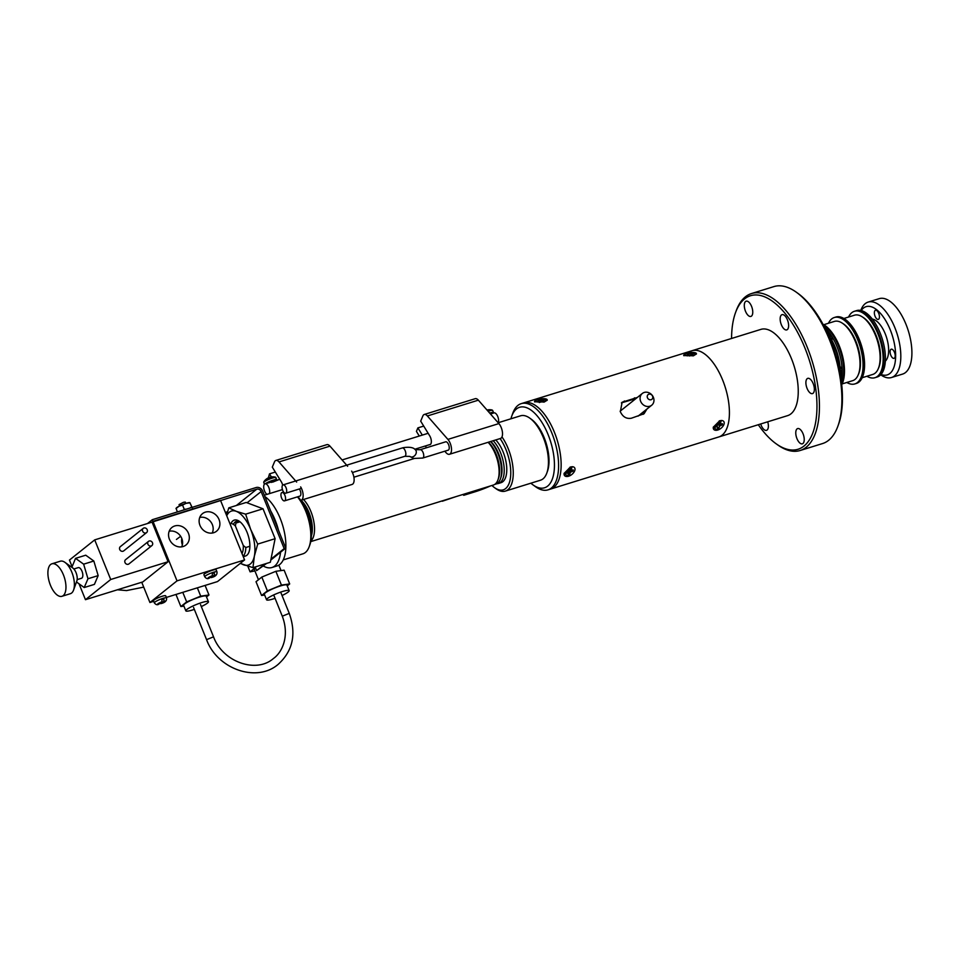 <?xml version="1.0" encoding="UTF-8"?>
<svg xmlns="http://www.w3.org/2000/svg" width="959" height="959" viewBox="0 0 959 959"><rect width="100%" height="100%" fill="white"/><g stroke="black" fill="none" stroke-linecap="round" stroke-linejoin="round"><path stroke-width="1.44" d="M530.878 483.192A42.136 19.468 -107.2 0 0 533.024 484.894A42.136 19.468 -107.2 0 0 547.649 486.117A42.136 19.468 -107.2 0 0 548.14 434.691A42.136 19.468 -107.2 0 0 516.481 408.966A42.136 19.468 -107.2 0 0 511.734 416.182L512.825 413.161A45.145 20.858 72.8 0 1 517.92 405.417A45.145 20.858 72.8 0 1 521.252 403.631A45.145 20.858 72.8 0 1 553.259 436.741A45.145 20.858 72.8 0 1 551.317 488.083A45.145 20.858 72.8 0 1 547.973 489.869L787.627 415.631A45.145 20.858 -107.2 0 0 790.959 413.832A45.145 20.858 -107.2 0 0 792.913 362.49A45.145 20.858 -107.2 0 0 760.907 329.381L692.074 350.706A45.145 20.858 -107.2 0 0 688.73 352.504M718.794 436.956A45.145 20.858 -107.2 0 0 722.127 435.158A45.145 20.858 -107.2 0 0 724.081 383.816A45.145 20.858 -107.2 0 0 692.074 350.706A45.145 20.858 -107.2 0 1 722.654 380.064A45.145 20.858 -107.2 0 1 718.794 436.956M840.096 373.483A32.354 14.948 -107.2 0 0 828.025 334.487M839.724 371.457A33.949 15.68 -107.2 0 0 828.852 336.357M830.422 341.704A37.557 17.358 -107.2 0 0 829.643 340.217M841.606 383.648A34.764 16.063 -107.2 0 0 840.599 351.953A34.764 16.063 -107.2 0 0 823.517 325.245A34.764 16.063 72.8 0 1 840.599 351.953A34.764 16.063 72.8 0 1 841.606 383.648M841.235 380.615A34.764 16.063 -107.2 0 0 824.92 327.954M735.493 312.718L736.152 310.896A82.162 37.964 72.8 0 1 751.484 293.55A82.162 37.964 72.8 0 1 807.142 346.978A82.162 37.964 72.8 0 1 800.106 450.514A82.162 37.964 72.8 0 1 777.653 444.868L776.083 443.741A80.352 37.125 -107.2 0 0 813.927 429.596A80.352 37.125 -107.2 0 0 804.925 348.009A80.352 37.125 -107.2 0 0 735.493 312.718A80.352 37.125 -107.2 0 0 731.573 338.467M800.106 450.514L822.546 443.561A82.162 37.964 -107.2 0 0 837.878 426.216A82.162 37.964 -107.2 0 0 830.23 341.692A82.162 37.964 -107.2 0 0 829.571 340.025A82.162 37.964 -107.2 0 0 828.9 338.383A82.162 37.964 -107.2 0 0 796.366 292.243A82.162 37.964 -107.2 0 0 773.913 286.597L751.484 293.55M751.484 316.098A7.972 3.68 72.8 0 1 750.885 316.422A7.972 3.68 72.8 0 1 745.239 310.572A7.972 3.68 72.8 0 1 745.575 301.498A7.972 3.68 72.8 0 1 746.174 301.186A7.972 3.68 72.8 0 1 751.82 307.036A7.972 3.68 72.8 0 1 751.484 316.098M767.715 421.792A7.972 3.68 72.8 0 1 767.092 430.028A7.972 3.68 72.8 0 1 766.505 430.339A7.972 3.68 72.8 0 1 760.679 423.974M813.076 393.286A7.972 3.68 72.8 0 1 812.489 393.598A7.972 3.68 72.8 0 1 806.831 387.748A7.972 3.68 72.8 0 1 807.178 378.685A7.972 3.68 72.8 0 1 807.766 378.361A7.972 3.68 72.8 0 1 813.412 384.211A7.972 3.68 72.8 0 1 813.076 393.286M802.959 443.502A7.972 3.68 72.8 0 1 802.359 443.825A7.972 3.68 72.8 0 1 796.713 437.975A7.972 3.68 72.8 0 1 797.049 428.901A7.972 3.68 72.8 0 1 797.648 428.589A7.972 3.68 72.8 0 1 803.294 434.439A7.972 3.68 72.8 0 1 802.959 443.502M787.339 329.584A7.972 3.68 72.8 0 1 786.74 329.896A7.972 3.68 72.8 0 1 781.094 324.046A7.972 3.68 72.8 0 1 781.441 314.984A7.972 3.68 72.8 0 1 782.029 314.66A7.972 3.68 72.8 0 1 787.675 320.51A7.972 3.68 72.8 0 1 787.339 329.584M758.281 424.717A80.352 37.125 -107.2 0 0 776.083 443.741M829.127 338.947L829.739 338.455L828.9 338.383M830.23 341.692L831.081 341.764A80.352 37.125 72.8 0 1 838.538 424.393L837.878 426.216M796.366 292.243L797.936 293.37A80.352 37.125 72.8 0 1 829.739 338.455M892.601 357.911A4.783 2.206 72.8 0 1 890.204 353.044A4.783 2.206 72.8 0 1 891.223 349.208A4.783 2.206 72.8 0 1 892.685 349.651A4.783 2.206 72.8 0 1 895.083 354.518A4.783 2.206 72.8 0 1 894.064 358.354A4.783 2.206 72.8 0 1 892.601 357.911M876.862 318.939A4.783 2.206 72.8 0 1 874.464 314.072A4.783 2.206 72.8 0 1 875.483 310.237A4.783 2.206 72.8 0 1 876.934 310.68A4.783 2.206 72.8 0 1 879.343 315.547A4.783 2.206 72.8 0 1 878.312 319.383A4.783 2.206 72.8 0 1 876.862 318.939M860.774 310.44L860.786 310.416A39.487 18.245 72.8 0 1 868.159 302.085A39.487 18.245 72.8 0 1 880.158 305.717A39.487 18.245 72.8 0 1 899.962 345.899A39.487 18.245 72.8 0 1 891.522 377.51A39.487 18.245 72.8 0 1 880.734 374.801L880.734 374.801M868.159 302.085L879.247 298.645A39.487 18.245 72.8 0 1 891.259 302.289A39.487 18.245 72.8 0 1 911.05 342.459A39.487 18.245 72.8 0 1 902.611 374.082L891.522 377.51M881.033 374.454A35.723 16.507 -107.2 0 0 895.526 352.277A35.723 16.507 -107.2 0 0 876.946 309.961A35.723 16.507 -107.2 0 0 861.23 310.536M872.318 319.071A22.572 10.429 72.8 0 1 876.838 321.301A22.572 10.429 72.8 0 1 887.71 341.883A22.572 10.429 72.8 0 1 885.349 361.147M854.385 311.291L856.675 310.584A34.764 16.063 72.8 0 1 867.248 313.785A34.764 16.063 72.8 0 1 884.678 349.16A34.764 16.063 72.8 0 1 877.257 376.983L875.723 377.462A34.764 16.063 -107.2 0 0 879.583 374.825A34.764 16.063 -107.2 0 0 879.175 334.895A34.764 16.063 -107.2 0 0 855.152 311.052A34.764 16.063 72.8 0 1 865.725 314.264A34.764 16.063 72.8 0 1 883.143 349.627A34.764 16.063 72.8 0 1 875.723 377.462L874.956 377.702A34.764 16.063 -107.2 0 0 878.816 375.065A34.764 16.063 -107.2 0 0 878.42 335.123A34.764 16.063 -107.2 0 0 854.385 311.291A34.764 16.063 -107.2 0 0 850.525 313.929A34.764 16.063 -107.2 0 0 848.559 317.033M841.906 369.251A28.686 13.258 72.8 0 1 839.952 366.29M831.956 340.493A28.686 13.258 72.8 0 1 831.897 336.945M841.798 371.876A29.897 13.81 72.8 0 1 840.156 369.659M830.23 337.604A29.897 13.81 72.8 0 1 830.242 336.609A29.897 13.81 72.8 0 1 830.326 334.847M863.795 366.35A34.764 16.063 72.8 0 1 855.632 383.684A34.764 16.063 -107.2 0 0 862.68 353.679A34.764 16.063 -107.2 0 0 843.213 318.784A34.764 16.063 -107.2 0 0 835.061 317.285A34.764 16.063 72.8 0 1 854.397 331.263A34.764 16.063 72.8 0 1 863.795 366.35M834.294 317.513L835.828 317.045A34.764 16.063 72.8 0 1 855.164 331.023A34.764 16.063 72.8 0 1 864.562 366.11A34.764 16.063 72.8 0 1 856.399 383.444L854.865 383.924A34.764 16.063 -107.2 0 0 861.913 353.907A34.764 16.063 -107.2 0 0 842.446 319.023A34.764 16.063 -107.2 0 0 834.294 317.513A34.764 16.063 -107.2 0 0 828.468 323.255M866.9 376.252A34.764 16.063 -107.2 0 0 874.956 377.702M878.492 368.196A29.897 13.81 -107.2 0 0 877.869 340.409A29.897 13.81 -107.2 0 0 862.668 317.129M843.884 318.484L854.481 315.199A31 14.325 72.8 0 1 864.383 318.46A31 14.325 72.8 0 1 879.511 350.023A31 14.325 72.8 0 1 872.822 374.418L862.225 377.702M822.99 324.274A34.764 16.063 72.8 0 1 841.367 351.713A34.764 16.063 72.8 0 1 841.726 384.751M826.25 330.651A29.897 13.81 72.8 0 1 834.869 341.848M841.582 363.533A29.897 13.81 72.8 0 1 840.803 377.63M828.816 333.085A28.686 13.258 -107.2 0 0 828.516 335.135M840.144 372.655A28.686 13.258 -107.2 0 0 841.546 374.178M858.401 374.418A29.897 13.81 -107.2 0 0 857.826 346.786A29.897 13.81 -107.2 0 0 842.745 323.459A29.897 13.81 -107.2 0 0 842.577 323.351M829.008 333.3A29.897 13.81 -107.2 0 0 828.792 335.506M840.156 372.2A29.897 13.81 -107.2 0 0 841.594 373.89M846.809 382.485A34.764 16.063 -107.2 0 0 854.865 383.924M827.401 333.109A31 14.325 72.8 0 1 827.593 331.838M823.793 324.705L834.39 321.421A31 14.325 72.8 0 1 855.392 341.584A31 14.325 72.8 0 1 852.731 380.651L842.134 383.924M841.247 375.892A31 14.325 72.8 0 1 840.36 374.957M717.368 430.135L713.292 427.199L719.658 420.797L721.336 420.51L718.267 429.848M568.172 476.359L564.096 473.422L570.461 467.021L572.139 466.733L569.071 476.072M521.252 403.631L523.806 402.84A45.145 20.858 -107.2 0 1 555.812 435.949A45.145 20.858 -107.2 0 1 553.858 487.292A45.145 20.858 -107.2 0 1 550.526 489.078A45.145 20.858 -107.2 0 0 554.386 432.197A45.145 20.858 -107.2 0 0 523.806 402.84L692.074 350.706M637.327 397.458L622.115 402.217L620.353 411.759C622.811 416.937 626.503 419.095 631.418 418.208L644.052 413.749L646.941 409.037M566.337 472.044A3.404 1.954 141.4 0 0 567.296 471.888A3.404 1.954 141.4 0 0 567.344 471.876M567.5 471.816A3.404 1.954 141.4 0 0 568.555 471.277M569.238 470.761A3.404 1.954 141.4 0 0 570.197 469.646M570.521 469.035A3.404 1.954 141.4 0 0 570.689 468.424L570.485 469.023M716.697 425.592A3.404 1.954 141.4 0 0 718.435 424.537M719.861 422.212L719.55 423.087A3.404 1.954 141.4 0 0 719.885 422.2M538.071 399.388L547.205 400.227L544.197 402.001L534.499 401.785L537.16 399.675M687.267 353.164L696.402 354.003L693.393 355.777L683.695 355.561L686.356 353.451M635.805 398.668L621.396 402.876M643.261 414.3L645.443 410.236M570.161 469.61L569.178 470.677M568.555 471.133L567.608 471.636M718.375 424.465L716.805 425.412M511.734 416.182A42.136 19.468 -107.2 0 0 510.931 418.795M547.973 489.869A45.145 20.858 72.8 0 1 535.637 486.776L533.024 484.894M266.518 563.46L256.628 570.617L255.154 566.973M152.313 519.694L152.972 521.348L151.99 522.128L256.736 489.198A3.608 3.153 51.4 0 1 261.136 491.559L284.176 548.596L285.71 548.116L262.67 491.092A5.418 4.723 51.4 0 0 256.077 487.544L152.313 519.694L147.53 523.518M256.628 570.617L264.984 563.928M271.517 558.713L284.176 548.596M271.205 559.708L285.71 548.116M227.535 511.734L225.377 512.406M648.895 394.197A3.009 2.625 51.4 0 0 651.113 399.711A3.009 2.625 51.4 0 0 648.895 394.197M649.806 406.232A7.528 6.569 -128.6 0 1 641.187 402.42A7.528 6.569 -128.6 0 1 642.326 393.466A7.528 6.569 -128.6 0 1 644.232 392.447A7.528 6.569 -128.6 0 1 652.851 396.259A7.528 6.569 -128.6 0 1 651.712 405.213A7.528 6.569 -128.6 0 1 649.806 406.232M297.913 496.726A31.899 14.745 72.8 0 1 306.616 511.423A31.899 14.745 72.8 0 1 309.841 544.892L309.182 546.702A33.709 15.572 -107.2 0 0 305.777 511.351A33.709 15.572 -107.2 0 0 297.47 496.858M300.826 500.298A24.191 11.184 72.8 0 1 308.271 512.358A24.191 11.184 72.8 0 1 311.399 535.278M301.066 500.25A22.776 10.525 72.8 0 1 308.93 512.418A22.776 10.525 72.8 0 1 311.387 535.877M303.512 499.495A24.383 11.268 72.8 0 1 310.896 511.507A24.383 11.268 72.8 0 1 310.86 541.044M488.095 442.303A24.383 11.268 72.8 0 1 495.467 454.326A24.383 11.268 72.8 0 1 497.937 479.896A24.383 11.268 72.8 0 1 493.382 485.038L310.752 541.619M488.359 442.231A22.776 10.525 72.8 0 1 496.211 454.386A22.776 10.525 72.8 0 1 498.512 478.289L497.937 479.896M490.528 441.56A24.191 11.184 72.8 0 1 497.949 453.595A24.191 11.184 72.8 0 1 500.394 478.973A24.191 11.184 72.8 0 1 494.916 484.283M490.756 441.488A22.776 10.525 72.8 0 1 498.608 453.655A22.776 10.525 72.8 0 1 500.91 477.546L500.394 478.973M493.19 440.732A24.383 11.268 72.8 0 1 500.574 452.744A24.383 11.268 72.8 0 1 498.488 483.468A24.383 11.268 72.8 0 1 496.798 483.696M495.743 439.941A24.383 11.268 72.8 0 1 503.127 451.953A24.383 11.268 72.8 0 1 501.042 482.677L498.488 483.468M491.955 485.482A31.899 14.745 -107.2 0 0 494.544 487.663A31.899 14.745 -107.2 0 0 509.565 482.053A31.899 14.745 -107.2 0 0 505.992 449.663A31.899 14.745 -107.2 0 0 500.118 438.587M501.989 436.92A33.709 15.572 72.8 0 1 508.21 448.632A33.709 15.572 72.8 0 1 505.321 491.116A33.709 15.572 72.8 0 1 496.115 488.79L494.544 487.663M505.321 491.116L540.504 480.207A33.709 15.572 -107.2 0 0 546.798 473.099A33.709 15.572 -107.2 0 0 543.393 437.736A33.709 15.572 -107.2 0 0 529.776 418.124A33.709 15.572 -107.2 0 0 520.557 415.81L498.153 422.751M529.776 418.124L531.346 419.251A31.899 14.745 72.8 0 1 544.232 437.807A31.899 14.745 72.8 0 1 547.457 471.277L546.798 473.099M283.241 559.912L302.9 553.822A33.709 15.572 -107.2 0 0 309.182 546.702M240.002 521.792L235.926 523.051L235.387 525.988A16.998 7.852 -107.2 0 0 229.836 523.422M242.004 553.547A16.998 7.852 -107.2 0 0 243.286 545.515L245.804 547.517A18.808 8.691 72.8 0 1 243.095 556.256M235.387 525.988L243.286 545.515M249.891 546.246L245.804 547.517M272.752 482.113L279.764 479.26M273.675 481.238L267.765 483.072M490.672 413.916L493.957 412.897A5.646 2.601 72.8 0 1 497.781 416.578A5.646 2.601 72.8 0 1 498.248 422.727M267.022 494.364A5.646 2.601 72.8 0 1 264.528 490.936A5.646 2.601 72.8 0 1 265.008 483.827A5.646 2.601 72.8 0 1 268.832 487.496A5.646 2.601 72.8 0 1 269.311 493.657M273.615 492.327L278.026 490.948M263.869 482.077A6.341 1.007 -22 0 1 263.869 481.754L263.869 481.754A6.341 1.007 -22 0 1 268.844 478.901A6.341 1.007 -22 0 1 275.353 477.114A6.341 1.007 -22 0 1 275.521 477.198M265.343 483.732A6.593 1.043 -22 0 1 271.793 480.627A6.593 1.043 -22 0 1 276.767 479.62A6.593 1.043 -22 0 1 276.827 479.692L275.353 477.114A10.789 10.789 0 0 0 269.347 477.45A10.753 1.091 -104.6 0 0 269.311 477.474A9.41 8.008 164.7 0 0 268.724 477.702A9.41 8.008 164.7 0 0 268.148 477.954A10.753 0.611 59.1 0 0 268.172 477.942A10.753 0.611 59.1 0 0 268.148 477.954A10.789 10.789 0 0 0 263.869 481.754L263.761 482.557A6.593 1.043 -22 0 1 269.239 479.224A6.593 1.043 -22 0 1 275.928 477.546A6.593 1.043 -22 0 1 275.988 477.618A6.593 1.043 -22 0 1 276 477.702M268.088 482.88L273.806 480.867L271.469 482.413M489.689 413.089A6.593 1.043 -22 0 1 493.382 412.43A6.593 1.043 -22 0 1 493.525 412.55A6.593 1.043 -22 0 1 493.178 413.149M487.783 410.908A6.341 1.007 -22 0 1 492.051 409.984L492.051 409.984A6.341 1.007 -22 0 1 492.135 410.008M429.392 444.724A5.778 2.673 -107.2 0 0 431.346 441.823A5.778 2.673 -107.2 0 0 429.68 435.794L420.689 421.157L422.883 415.906A7.672 3.548 72.8 0 1 424.238 414.48L475.232 398.68A7.672 3.548 72.8 0 1 478.361 400.167L498.884 423.59A8.667 4.004 72.8 0 1 500.023 425.149A8.667 4.004 72.8 0 1 500.478 438.467L449.495 454.266A8.667 4.004 72.8 0 1 444.916 451.186M424.238 414.48A7.672 3.548 72.8 0 1 427.378 415.966L447.901 439.39A8.667 4.004 72.8 0 1 449.028 440.948A8.667 4.004 72.8 0 1 449.495 454.266M423.71 426.084L417.884 427.882L422.32 435.098M436.848 444.544A15.044 6.953 -107.2 0 0 436.261 444.664A15.044 6.953 -107.2 0 0 435.71 444.892M426.479 447.757L425.376 445.971M419.275 436.033L416.422 431.382L417.884 427.882M422.727 458.054A4.363 2.014 72.8 0 0 423.71 454.974A4.363 2.014 72.8 0 0 421.924 450.562A4.363 2.014 72.8 0 0 420.138 449.723L445.635 441.823A4.363 2.014 72.8 0 1 447.421 442.662A4.363 2.014 72.8 0 1 449.208 447.074A4.363 2.014 72.8 0 1 448.213 450.155L422.727 458.054L413.773 458.45L409.721 456.388L404.842 456.292L352.409 472.535M283.888 492.375A4.363 2.014 -107.2 0 0 285.674 493.214A4.363 2.014 -107.2 0 0 286.657 490.133A4.363 2.014 -107.2 0 0 284.871 485.722A4.363 2.014 -107.2 0 0 283.085 484.882A4.363 2.014 -107.2 0 0 282.102 487.963A4.363 2.014 -107.2 0 0 283.888 492.375M351.641 471.121A8.667 4.004 72.8 0 1 352.097 484.439L301.114 500.238A8.667 4.004 72.8 0 1 300.718 500.31M300.647 486.908A8.667 4.004 72.8 0 1 301.114 500.238M275.329 472.044L269.503 473.854L271.409 476.947M282.665 485.134A5.778 2.673 -107.2 0 0 281.299 481.766L272.308 467.129L274.502 461.866A7.672 3.548 72.8 0 1 275.856 460.44A7.672 3.548 72.8 0 1 278.997 461.938L296.643 482.077M275.856 460.44L326.851 444.652A7.672 3.548 72.8 0 1 329.98 446.139L347.637 466.278M268.352 477.858L269.503 473.854M283.744 493.37A4.363 2.014 72.8 0 1 285.53 497.781A4.363 2.014 72.8 0 1 284.535 500.862A4.363 2.014 72.8 0 1 282.761 500.023A4.363 2.014 72.8 0 1 280.975 495.611A4.363 2.014 72.8 0 1 281.958 492.53A4.363 2.014 72.8 0 1 283.744 493.37M299.316 488.982A4.363 2.014 72.8 0 1 300.85 493.298A4.363 2.014 72.8 0 1 299.831 496.127L284.535 500.862M188.455 533.3A11.244 9.806 51.4 0 0 171.517 527.81A11.244 9.806 51.4 0 0 169.407 539.198A11.244 9.806 51.4 0 0 185.531 545.347A11.244 9.806 51.4 0 0 188.455 533.3M181.635 546.87A10.753 9.386 51.4 0 0 181.778 538.431A10.753 9.386 51.4 0 0 169.168 531.274M219.024 519.49A11.244 9.806 51.4 0 0 202.073 514A11.244 9.806 51.4 0 0 199.975 525.388A11.244 9.806 51.4 0 0 216.099 531.538A11.244 9.806 51.4 0 0 219.024 519.49M212.191 533.06A10.753 9.386 51.4 0 0 212.347 524.621A10.753 9.386 51.4 0 0 199.736 517.464M147.89 544.197A2.709 2.362 51.4 0 0 152.481 542.77A2.709 2.362 51.4 0 0 147.89 544.197M148.489 541.367L125.533 559.72A2.709 2.362 51.4 0 0 128.914 563.952L151.87 545.599M77.164 579.62L81.527 578.265A5.562 2.577 -107.2 0 0 82.006 571.252A5.562 2.577 -107.2 0 0 78.23 567.62L73.867 568.975M61.963 596.294L70.379 593.693A16.998 7.852 -107.2 0 0 73.555 590.097L76.84 581.01A7.972 3.68 -107.2 0 0 76.037 572.643A7.972 3.68 -107.2 0 0 72.812 568.004L64.96 562.37A16.998 7.852 -107.2 0 0 60.321 561.207L51.906 563.808A16.998 7.852 -107.2 0 0 50.443 585.242A16.998 7.852 -107.2 0 0 61.963 596.294A16.998 7.852 -107.2 0 0 63.426 574.873A16.998 7.852 -107.2 0 0 51.906 563.808M73.555 590.097A16.998 7.852 -107.2 0 0 71.841 572.259A16.998 7.852 -107.2 0 0 64.96 562.37M142.627 531.178A2.709 2.362 51.4 0 0 147.218 529.752A2.709 2.362 51.4 0 0 142.627 531.178M143.239 528.349L120.271 546.702A2.709 2.362 51.4 0 0 123.651 550.934L146.619 532.581M76.492 581.981L84.212 587.531L87.964 578.756L83.637 564.168L75.545 558.354L71.853 567.32M83.637 564.168L93.826 561.015L85.747 555.201L75.545 558.354M87.964 578.756L98.166 575.604L93.826 561.015M84.212 587.531L94.414 584.379L98.166 575.604M79.034 583.803L85.459 599.687L110.717 579.5L94.701 539.881L69.444 560.068L72.057 566.529M85.459 599.687L142.819 581.921L168.077 561.734L152.073 522.116L94.701 539.881M110.717 579.5L168.077 561.734M153.716 601.341L149.928 602.516L177.019 580.866L152.972 521.348L220.534 500.418L244.581 559.936L177.019 580.866M244.581 559.936L217.489 581.586L166.351 597.433M141.74 582.257L149.928 602.516M568.591 469.982L569.658 474.417L570.473 472.236L572.943 471.145A4.256 2.433 141.4 0 0 573.194 469.922L570.869 470.318L570.869 468.4A4.256 2.433 141.4 0 0 569.43 468.843L568.603 471.013L566.134 472.104A4.256 2.433 141.4 0 0 565.882 473.338L568.219 472.943L568.207 474.861A4.256 2.433 141.4 0 0 569.658 474.417M569.43 474.082A4.148 2.374 -38.6 0 1 568.291 474.465M568.591 471.804L569.898 473.219M568.963 470.413L570.473 472.236M568.915 468.376L570.701 469.203M569.418 468.867L570.869 470.318M572.091 466.733A6.377 3.656 -38.6 0 1 574.729 470.689A6.377 3.656 -38.6 0 1 568.615 476.227A6.377 3.656 -38.6 0 1 564.156 473.231M570.006 467.177A6.377 3.656 -38.6 0 1 570.473 467.021A6.377 3.656 -38.6 0 1 570.989 466.877M567.98 472.931L567.284 471.756M567.428 471.708L568.219 472.943M538.598 400.418A4.148 1.235 172.2 0 1 538.754 400.371A4.148 1.235 172.2 0 1 539.473 400.167L540.432 402.229M539.258 401.581L542.41 401.773A4.256 1.271 -7.8 0 0 543.837 401.318L542.734 400.658L544.844 399.807A4.256 1.271 -7.8 0 0 543.945 399.483L539.402 399.747A4.256 1.271 -7.8 0 0 537.975 400.203L539.078 400.862L536.968 401.701A4.256 1.271 -7.8 0 0 537.879 402.025L539.258 401.581L539.078 400.862M542.986 401.617L542.95 401.006M542.782 401.677L542.734 400.658M541.463 401.449L541.308 400.155M540.373 401.389L540.277 400.059M539.114 401.629L538.958 400.934M544.616 401.857A6.377 1.906 172.2 0 1 544.304 401.953A6.377 1.906 172.2 0 1 543.741 402.133M534.726 401.929A6.377 1.906 172.2 0 1 537.508 399.555A6.377 1.906 172.2 0 1 544.46 398.716A6.377 1.906 172.2 0 1 547.121 400.347M539.33 402.588L538.119 400.598M717.656 427.438L717.404 428.637A4.256 2.433 141.4 0 0 718.854 428.193L719.67 426.024L722.139 424.921A4.256 2.433 141.4 0 0 722.391 423.698L720.065 424.094L720.065 422.176A4.256 2.433 141.4 0 0 718.627 422.619L717.8 424.789L715.33 425.88A4.256 2.433 141.4 0 0 715.078 427.115L717.404 426.719L717.656 427.438M720.736 425.364L719.586 423.794L717.788 423.758M718.159 424.19L719.67 426.024M718.615 422.655L720.065 424.094M718.95 422.475L719.825 423.375M721.288 420.51A6.377 3.656 -38.6 0 1 723.925 424.477A6.377 3.656 -38.6 0 1 717.811 430.016A6.377 3.656 -38.6 0 1 713.352 427.007M719.202 420.953A6.377 3.656 -38.6 0 1 719.67 420.797A6.377 3.656 -38.6 0 1 720.185 420.653M715.834 425.724L716.493 426.683M716.625 425.484L717.404 426.719M687.747 354.207A4.148 1.235 172.2 0 1 687.891 354.159A4.148 1.235 172.2 0 1 688.61 353.955L689.581 356.017M692.206 355.381L691.942 354.422L694.016 353.571A4.256 1.271 -7.8 0 0 693.081 353.26L688.526 353.535A4.256 1.271 -7.8 0 0 687.124 354.003L688.262 354.65L686.188 355.501A4.256 1.271 -7.8 0 0 687.124 355.813L691.679 355.525A4.256 1.271 -7.8 0 0 693.081 355.07L692.182 354.77M691.978 355.453L691.942 354.422M691.966 355.226L691.715 353.703M690.624 355.214L690.48 353.931M688.442 355.381L688.262 354.65M693.813 355.633A6.377 1.906 172.2 0 1 693.585 355.705A6.377 1.906 172.2 0 1 692.937 355.909M683.923 355.717A6.377 1.906 172.2 0 1 686.62 353.368A6.377 1.906 172.2 0 1 693.609 352.492A6.377 1.906 172.2 0 1 696.318 354.123M163.953 598.2A6.593 1.043 -22 0 0 162.994 598.488A6.593 1.043 -22 0 0 161.963 598.824L161.855 601.82L158.655 604.302C157.204 605.189 155.766 604.697 154.327 602.851A6.593 1.043 158 0 1 162.946 598.368A6.593 1.043 158 0 1 166.542 597.913C167.01 600.754 165.068 602.672 160.704 603.667L163.845 601.197L163.953 598.2L162.191 599.615M166.542 597.913L165.703 595.815A6.593 1.043 158 0 0 162.107 596.282A6.593 1.043 158 0 0 153.476 600.754L154.327 602.851M159.853 603.415L160.704 603.667M214.372 572.139A6.593 1.043 -22 0 0 213.413 572.415A6.593 1.043 -22 0 0 212.383 572.751L212.275 575.748L209.074 578.241C207.623 579.116 206.185 578.625 204.746 576.779A6.593 1.043 158 0 1 213.366 572.295A6.593 1.043 158 0 1 216.962 571.84C217.429 574.681 215.487 576.599 211.124 577.606L214.265 575.124L214.372 572.139L212.61 573.542M216.962 571.84L216.123 569.742A6.593 1.043 158 0 0 212.526 570.209A6.593 1.043 158 0 0 203.895 574.681L204.746 576.779M210.273 577.342L211.124 577.606M185.842 503.403L185.303 502.072L183.469 502.3L179.057 504.602L179.585 505.92M177.367 511.926L176.156 508.51M186.334 509.157L184.236 509.277L182.558 505.105L179.033 506.208L176 508.546M184.236 509.277L183.421 510.056M192.411 508.15L189.918 502.828L185.986 503.355L182.558 505.105M191.596 506.999L189.87 508.054M192.088 507.371L189.918 502.828M189.918 502.684A7.528 1.187 158 0 0 185.986 503.355A7.528 1.187 158 0 0 179.033 506.208A7.528 1.187 158 0 0 176.12 508.414M201.306 606.567A12.191 1.93 158 0 0 207.456 603.079A12.191 1.93 158 0 0 208.439 601.713A12.191 1.93 158 0 0 199.16 603.439A12.191 1.93 158 0 0 186.813 609.48A12.191 1.93 158 0 0 185.83 610.847A12.191 1.93 158 0 0 194.329 609.385M208.439 601.713L206.209 596.198A12.191 1.93 158 0 0 196.931 597.937A12.191 1.93 158 0 0 184.584 603.966A12.191 1.93 158 0 0 183.601 605.333L185.83 610.847M206.509 596.954L208.966 595L200.707 596.138L186.657 601.904L180.855 606.544L183.924 606.124M180.855 606.544L175.965 594.448M186.657 601.904L182.785 592.338M200.707 596.138L197.35 587.819M208.966 595L205.094 585.422M181.814 538.526A11.784 10.285 51.4 0 0 182.354 544.868M442.051 500.946L443.022 500.646M442.291 501.233L455.777 496.69M462.813 494.52L463.772 495.3L475.113 491.775A23.328 3.692 158 0 0 490.337 485.985M463.772 495.3L465.978 493.537M255.538 567.92A12.191 1.93 158 0 0 255.286 568.112A12.191 1.93 158 0 0 254.315 569.478L258.462 579.751M282.042 595.515A12.191 1.93 158 0 0 288.191 592.015A12.191 1.93 158 0 0 289.162 590.648A12.191 1.93 158 0 0 279.884 592.386A12.191 1.93 158 0 0 267.537 598.416A12.191 1.93 158 0 0 266.566 599.783A12.191 1.93 158 0 0 275.065 598.332M289.162 590.648L286.933 585.146A12.191 1.93 158 0 0 277.654 586.872A12.191 1.93 158 0 0 265.307 592.902A12.191 1.93 158 0 0 264.336 594.28L266.566 599.783M287.244 585.889L289.69 583.935L281.431 585.074L267.381 590.852L261.579 595.479L264.648 595.059M267.381 590.852L261.819 577.066L256.017 581.705L261.579 595.479M281.431 585.074L275.868 571.3L261.819 577.066M289.69 583.935L284.128 570.161L275.868 571.3M247.83 566.242L250.095 571.852L254.902 570.929M250.095 571.852L255.406 567.608M263.317 566.014A37.617 17.382 -107.2 0 0 271.936 567.512L277.031 565.93A37.617 17.382 -107.2 0 0 279.273 564.839A37.617 17.382 -107.2 0 0 284.367 532.029A37.617 17.382 -107.2 0 0 264.852 496.51M271.936 567.512A37.617 17.382 -107.2 0 0 274.178 566.421A37.617 17.382 -107.2 0 0 280.543 552.252M278.47 530.207A37.617 17.382 -107.2 0 0 270.678 510.919M231.059 523.446A18.808 8.691 72.8 0 1 239.462 521.384A18.808 8.691 72.8 0 1 247.062 532.317A18.808 8.691 72.8 0 1 248.968 552.048A18.808 8.691 72.8 0 1 243.25 556.1M233.433 524.405A16.998 7.852 72.8 0 1 239.918 521.816M226.744 515.774A28.291 13.066 72.8 0 1 236.226 511.315L245.636 514.168L250.683 529.428L257.719 544.077L254.351 556.172A28.291 13.066 72.8 0 1 243.562 564.803A28.291 13.066 72.8 0 1 240.553 563.149M236.226 511.315A28.291 13.066 72.8 0 1 250.683 529.428A28.291 13.066 72.8 0 1 254.351 556.172L252.972 567.656L270.354 562.262L275.113 538.682L263.03 508.785L246.187 502.456L228.805 507.838L236.226 511.315M252.972 567.656L240.218 563.413M226.528 515.259L228.805 507.838M245.636 514.168L263.03 508.785M257.719 544.077L275.113 538.682M622.93 402.205L624.465 400.982M633.132 399.04L634.666 397.817M247.182 502.708L261.136 491.559M236.334 505.513L256.736 489.198M263.821 482.629A6.593 1.043 -22 0 1 263.761 482.557L264.432 484.211M488.095 411.267A6.593 1.043 -22 0 1 492.542 410.356A6.593 1.043 -22 0 1 492.686 410.476L492.051 409.984A10.789 10.789 0 0 0 487.004 410.032M478.361 400.167L427.378 415.966M498.884 423.59L447.901 439.39M420.138 449.723L415.247 449.627A4.363 3.416 129.3 0 1 415.571 449.939A4.363 3.416 129.3 0 1 414.947 455.393A4.363 3.416 129.3 0 1 409.721 456.388M415.247 449.627C413.425 447.433 409.421 446.774 403.259 447.673L402.253 447.961A4.363 2.014 72.8 0 1 404.039 448.8A4.363 2.014 72.8 0 1 405.825 453.211A4.363 2.014 72.8 0 1 404.842 456.292M329.98 446.139L278.997 461.938M161.855 601.82A4.064 0.647 158 0 0 157.923 603.762A4.064 0.647 158 0 0 158.894 604.194M160.884 603.571A4.064 0.647 158 0 0 164.816 601.629A4.064 0.647 158 0 0 163.845 601.197M212.275 575.748A4.064 0.647 158 0 0 208.343 577.69A4.064 0.647 158 0 0 209.314 578.121M211.304 577.498A4.064 0.647 158 0 0 215.236 575.556A4.064 0.647 158 0 0 214.265 575.124M206.557 639.653C217.249 669.058 256.628 683.012 278.158 664.359C292.843 651.029 296.535 634.031 289.258 613.376L282.282 616.193C289.726 635.733 282.461 652.156 273.459 658.485C256.281 673.733 222.74 662.082 213.533 636.836L206.557 639.653L193.538 607.407M642.326 393.466L620.137 411.195M651.712 405.213L638.035 416.158M264.324 495.204L282.437 489.593M353.907 477.21L414.156 458.546M243.274 556.699L245.456 556.016M428.146 433.288L342.087 459.948M268.292 482.809L265.008 483.827M430.495 444.377L414.756 449.256M493.525 412.55L492.686 410.476M301.426 488.335L285.674 493.214M402.253 447.961L283.085 484.882M281.958 492.53L283.6 492.015M180.664 536.297L176.432 539.438M281.059 570.581L278.841 565.115M282.282 616.193L273.687 594.928M289.258 613.376L280.663 592.111M213.533 636.836L200.515 604.59M117.406 589.785L126.552 590.588L143.706 587.124"/></g></svg>
